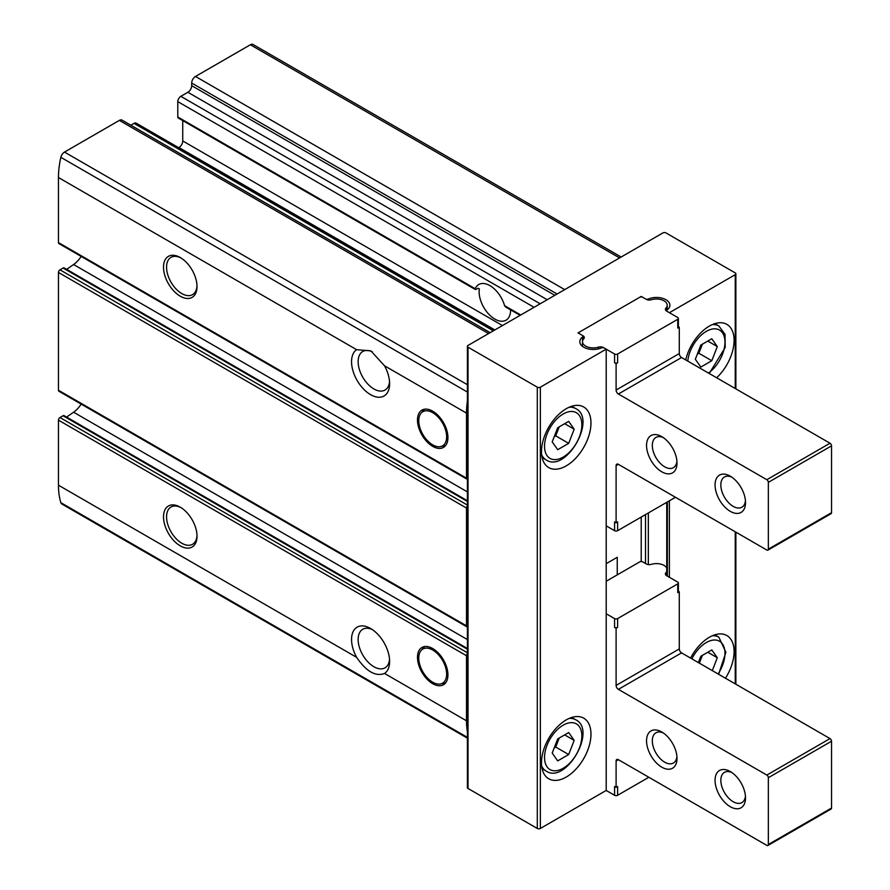 <?xml version="1.0" encoding="UTF-8"?>
<svg xmlns="http://www.w3.org/2000/svg" width="890" height="890" viewBox="0 0 890 890"><rect width="100%" height="100%" fill="white"/><g stroke="black" fill="none" stroke-linecap="round" stroke-linejoin="round"><path stroke-width="1.33" d="M432.707 648.532A21.527 12.427 60 0 1 446.769 667.511A21.527 12.427 60 0 1 443.476 684.755A21.527 12.427 60 0 1 421.938 672.328A21.527 12.427 60 0 1 421.938 647.464A21.527 12.427 60 0 1 432.707 648.532M432.707 411.191A21.527 12.427 60 0 1 446.769 430.159A21.527 12.427 60 0 1 443.476 447.414A21.527 12.427 60 0 1 421.938 434.988A21.527 12.427 60 0 1 421.938 410.123A21.527 12.427 60 0 1 432.707 411.191M178.667 147.696L178.935 147.54A5.385 3.104 120 0 0 182.739 140.954L182.739 120.584M467.395 652.737L59.986 417.521A2.158 1.246 120 0 0 58.462 420.158L58.462 485.206A80.745 46.614 120 0 0 60.843 502.672A5.385 3.104 120 0 0 61.799 503.974L467.395 738.144M59.986 417.521L63.034 415.764A2.158 1.246 120 0 1 64.102 415.652L467.395 648.499M66.583 417.087L73.603 412.215A19.38 11.192 120 0 0 81.168 404.105M467.395 505.053L59.986 269.837A2.158 1.246 120 0 0 58.462 272.474L58.462 390.265A2.158 1.246 120 0 0 58.907 391.255L466.95 626.838A2.158 1.246 120 0 0 467.395 626.938M59.986 269.837L63.101 268.035A2.158 1.246 120 0 1 64.18 267.935L467.395 500.725M66.65 269.358L73.603 264.53A19.38 11.192 120 0 0 81.168 256.431M490.156 332.66L122.052 120.139A5.385 3.104 120 0 0 119.36 120.395L64.492 152.079A5.385 3.104 120 0 0 60.843 157.33A80.745 46.614 120 0 0 58.462 177.533L58.462 242.592A2.158 1.246 120 0 0 58.907 243.571L466.95 479.154A2.158 1.246 120 0 0 467.395 479.254M130.841 125.201L134.023 123.365A4.305 2.481 120 0 1 136.17 123.154L494.606 330.09M510.604 309.865A22.25 12.849 -120 0 1 505.987 320.211A22.25 12.849 -120 0 1 487.631 312.891A22.25 12.849 -120 0 1 479.354 288.905L478.175 288.215L479.354 288.905L478.175 288.215L476.272 289.317L177.789 116.99A2.158 1.246 120 0 0 178.234 117.981L475.327 289.506M177.789 116.99L177.789 101.616A4.305 2.481 120 0 1 180.837 96.331L187.879 92.271A5.385 3.104 120 0 0 191.684 85.674L191.684 83.037A5.385 3.104 120 0 1 195.489 76.451L250.368 44.767A5.385 3.104 120 0 1 253.06 44.5L621.164 257.021M467.395 653.627A2.158 1.246 120 0 0 466.505 655.741L466.505 720.789A80.745 46.614 120 0 0 467.395 731.88M467.395 505.943A2.158 1.246 120 0 0 466.505 508.057L466.505 625.848A2.158 1.246 120 0 0 466.95 626.838M180.269 507.178L180.269 507.178A23.685 13.673 60 0 1 197.013 536.192A23.685 13.673 60 0 1 180.269 545.859A23.685 13.673 60 0 1 163.515 516.856A23.685 13.673 60 0 1 180.269 507.178M356.634 657.354A26.911 15.542 60 0 1 353.141 631.6A26.911 15.542 60 0 1 370.585 628.485A26.911 15.542 60 0 1 389.62 661.459A26.911 15.542 60 0 1 384.536 673.463C375.558 676.823 366.257 671.449 356.634 657.354L58.462 485.206M467.395 401.001A80.745 46.614 120 0 0 466.505 413.116L466.505 478.175A2.158 1.246 120 0 0 466.95 479.154M520.75 314.993L504.574 305.659A22.25 12.849 -120 0 0 489.912 285.623A22.25 12.849 -120 0 0 478.787 284.522A22.25 12.849 -120 0 0 475.249 288.727L476.272 289.317M504.574 305.659L505.409 306.839M389.542 381.632A22.25 12.849 60 0 1 385.003 390.054A22.25 12.849 60 0 1 362.964 377.571A22.25 12.849 60 0 1 362.341 351.761A22.25 12.849 60 0 1 362.753 351.505A22.25 12.849 60 0 1 372.409 351.839M389.542 659.412A22.25 12.849 60 0 1 385.003 667.834A22.25 12.849 60 0 1 362.341 654.261A22.25 12.849 60 0 1 362.753 629.286A22.25 12.849 60 0 1 372.309 629.575M466.505 413.116L384.536 365.801L370.885 350.882L356.634 349.681L58.462 177.533M180.269 257.533L180.269 257.533A23.685 13.673 60 0 1 197.013 286.536A23.685 13.673 60 0 1 180.269 296.214A23.685 13.673 60 0 1 163.515 267.2A23.685 13.673 60 0 1 180.269 257.533M384.536 365.801A26.911 15.542 60 0 1 389.62 383.668A26.911 15.542 60 0 1 363.632 389.13A26.911 15.542 60 0 1 356.634 349.681M606.201 349.169L604.188 348.012A2.158 1.246 0 0 0 601.373 347.901A13.461 7.765 0 0 1 587.267 348.657A13.461 7.765 0 0 1 579.802 341.693A13.461 7.765 0 0 1 582.516 337.01A2.158 1.246 0 0 0 582.961 336.264A2.158 1.246 0 0 0 582.327 335.385L578.033 332.905L641.223 296.426L645.517 298.906A2.158 1.246 0 0 0 648.332 299.018A13.461 7.765 0 0 1 662.438 298.261A13.461 7.765 0 0 1 669.903 305.214A13.461 7.765 0 0 1 667.177 309.898A2.158 1.246 0 0 0 666.744 310.655A2.158 1.246 0 0 0 667.378 311.533L669.391 312.69L735.24 274.676A2.158 1.246 0 0 0 735.863 273.797A2.158 1.246 0 0 0 735.24 272.907L665.965 232.913A2.158 1.246 0 0 0 662.917 232.913L468.029 345.431A2.158 1.246 0 0 0 467.395 346.31A2.158 1.246 0 0 0 468.029 347.189L537.304 387.183A2.158 1.246 0 0 0 540.352 387.183L606.201 349.169L606.201 790.453L540.352 828.468A2.158 1.246 0 0 1 537.304 828.468L468.029 788.473A2.158 1.246 0 0 1 467.395 787.594L467.395 346.31M541.487 762.763A34.988 20.203 -60 0 1 556.762 727.553A34.988 20.203 -60 0 1 583.729 718.174A34.988 20.203 -60 0 1 583.729 758.58A34.988 20.203 -60 0 1 548.741 778.783A34.988 20.203 -60 0 1 541.487 762.763M541.487 451.575A34.988 20.203 -60 0 1 556.762 416.364A34.988 20.203 -60 0 1 583.729 406.997A34.988 20.203 -60 0 1 583.729 447.392A34.988 20.203 -60 0 1 548.741 467.595A34.988 20.203 -60 0 1 541.487 451.575M617.237 574.862L617.237 557.285L606.201 563.659M641.223 517.068L641.223 561.534M669.391 500.803L669.391 577.287M690.573 658.088A34.988 20.203 -60 0 1 726.852 635.549A34.988 20.203 -60 0 1 725.461 678.225M685.712 359.916A34.988 20.203 -60 0 1 726.852 324.361A34.988 20.203 -60 0 1 716.628 377.772M196.99 285.634A21.527 12.427 60 0 1 192.552 294.635A21.527 12.427 60 0 1 171.025 282.208A21.527 12.427 60 0 1 171.025 257.344A21.527 12.427 60 0 1 181.048 258M196.99 535.279A21.527 12.427 60 0 1 192.552 544.291A21.527 12.427 60 0 1 171.025 531.853A21.527 12.427 60 0 1 171.025 507A21.527 12.427 60 0 1 181.048 507.656M432.707 412.671A19.713 11.381 60 0 1 446.035 431.75A19.713 11.381 60 0 1 440.517 446.613A19.713 11.381 60 0 1 422.85 434.465A19.713 11.381 60 0 1 421.159 413.082A19.713 11.381 60 0 1 432.707 412.671M432.707 650.011A19.713 11.381 60 0 1 446.035 669.091A19.713 11.381 60 0 1 440.517 683.954A19.713 11.381 60 0 1 422.85 671.805A19.713 11.381 60 0 1 421.159 650.423A19.713 11.381 60 0 1 432.707 650.011M711.8 338.745L700.819 345.086L695.324 359.249L700.819 367.069L711.8 360.728L717.296 346.566L711.8 338.745M712.3 670.626L717.296 657.743L711.8 649.934L700.819 656.275L698.372 662.583M568.688 421.37L557.696 427.723L552.201 441.885L557.696 449.695L568.688 443.353L574.172 429.191L568.688 421.37M568.688 732.559L557.696 738.9L552.201 753.062L557.696 760.883L568.688 754.542L574.172 740.38L568.688 732.559M697.304 354.153L698.861 353.252L711.8 360.728M707.784 341.07L717.296 346.566M698.861 353.252L702.377 344.185M554.181 747.967L555.738 747.066L568.688 754.542M564.661 734.884L574.172 740.38M555.738 747.066L559.254 737.999M554.181 436.779L555.738 435.878L568.688 443.353M564.661 423.696L574.172 429.191M555.738 435.878L559.254 426.822M707.784 652.248L717.296 657.743M699.362 663.15L702.377 655.374M583.05 335.797A4.305 2.481 0 0 1 584.307 337.555A4.305 2.481 0 0 1 583.784 338.745A10.769 6.219 0 0 0 582.494 341.693A10.769 6.219 0 0 0 598.38 347.167A4.305 2.481 0 0 1 603.476 347.589L614.578 354.009A2.158 1.246 0 0 0 617.615 354.009L677.757 319.288L677.757 328.076A2.158 1.246 0 0 0 678.391 327.197L678.391 318.409A2.158 1.246 0 0 0 677.757 317.519L666.654 311.111A4.305 2.481 0 0 1 665.397 309.353A4.305 2.481 0 0 1 665.92 308.174A10.769 6.219 0 0 0 667.211 305.214A10.769 6.219 0 0 0 651.324 299.752A4.305 2.481 0 0 1 646.229 299.318L642.747 297.305A2.158 1.246 0 0 0 639.699 297.305L579.557 332.026A2.158 1.246 0 0 0 578.923 332.905A2.158 1.246 0 0 0 579.557 333.783L583.05 335.797L583.05 339.735M677.757 328.076L679.281 327.197L678.391 326.675M614.578 362.797A2.158 1.246 0 0 0 617.615 362.797L616.102 363.676L614.578 362.797L614.578 354.009M606.201 525.856L614.578 530.696L614.578 521.907L616.102 522.786L617.615 521.907L617.615 530.696L675.477 497.288M661.771 471.8A21.527 12.427 -120 0 0 677.001 463.011A21.527 12.427 -120 0 0 661.771 436.634A21.527 12.427 -120 0 0 646.552 445.423A21.527 12.427 -120 0 0 661.771 471.8M730.29 511.349A21.527 12.427 -120 0 0 745.52 502.561A21.527 12.427 -120 0 0 730.29 476.195A21.527 12.427 -120 0 0 715.059 484.983A21.527 12.427 -120 0 0 730.29 511.349M616.102 522.786L616.102 465.648L618.383 464.324A3.226 1.869 -120 0 0 616.77 464.168A3.226 1.869 -120 0 0 616.102 465.648M618.383 464.324L766.835 550.031A2.158 1.246 -120 0 0 767.903 550.142A2.158 1.246 -120 0 0 768.348 549.152L768.348 482.347A2.158 1.246 -120 0 0 766.835 479.71L618.383 394.003L681.562 357.524A3.226 1.869 -120 0 1 679.281 353.564L679.281 327.197M616.102 363.676L616.102 390.043A3.226 1.869 -120 0 0 618.383 394.003M767.903 550.142L831.093 513.663A2.158 1.246 -120 0 0 831.538 512.673L831.538 445.868A2.158 1.246 -120 0 0 830.014 443.231L681.562 357.524M731.803 477.151A17.455 10.079 -120 0 0 724.449 476.995A17.455 10.079 -120 0 0 721.768 490.98A17.455 10.079 -120 0 0 733.171 506.354A17.455 10.079 -120 0 0 741.904 507.222A17.455 10.079 -120 0 0 745.442 500.77M663.295 437.602A17.455 10.079 -120 0 0 655.93 437.435A17.455 10.079 -120 0 0 653.26 451.419A17.455 10.079 -120 0 0 664.663 466.805A17.455 10.079 -120 0 0 673.385 467.662A17.455 10.079 -120 0 0 676.923 461.209M614.578 530.696A2.158 1.246 0 0 0 617.615 530.696M677.757 319.288A2.158 1.246 0 0 0 678.391 318.409M648.832 777.27L617.615 795.293L617.615 786.493L616.102 787.372L614.578 786.493L614.578 795.293L606.201 790.453M678.391 591.272L679.281 591.783L677.757 592.662A2.158 1.246 180 0 0 678.391 591.783L678.391 582.995A2.158 1.246 180 0 1 677.757 583.873L617.615 618.595A2.158 1.246 180 0 1 614.578 618.595L606.201 613.766M606.201 581.237L639.699 561.902A2.158 1.246 180 0 1 642.747 561.902L646.229 563.915A4.305 2.481 180 0 0 651.324 564.349A10.769 6.219 180 0 1 666.744 568.009M666.744 571.614A10.769 6.219 180 0 1 665.92 572.771A4.305 2.481 180 0 0 665.397 573.95A4.305 2.481 180 0 0 666.654 575.708L677.757 582.116A2.158 1.246 180 0 1 678.391 582.995M679.281 591.783L679.281 648.932L616.102 685.411A3.226 1.869 60 0 0 618.383 689.361L766.835 775.068A2.158 1.246 60 0 1 768.348 777.704L768.348 844.51A2.158 1.246 60 0 1 767.903 845.5A2.158 1.246 60 0 1 766.835 845.389L618.383 759.682L616.102 761.006L616.102 787.372M767.903 845.5L831.093 809.021A2.158 1.246 60 0 0 831.538 808.031L831.538 741.225A2.158 1.246 60 0 0 830.014 738.589L681.562 652.882A3.226 1.869 60 0 1 679.281 648.932M730.29 771.552L730.29 771.552A21.527 12.427 60 0 1 745.52 797.93A21.527 12.427 60 0 1 730.29 806.718A21.527 12.427 60 0 1 715.059 780.341A21.527 12.427 60 0 1 730.29 771.552L730.29 771.552M661.771 731.992L661.771 731.992A21.527 12.427 60 0 1 677.001 758.369A21.527 12.427 60 0 1 661.771 767.158A21.527 12.427 60 0 1 646.552 740.792A21.527 12.427 60 0 1 661.771 731.992M616.102 761.006A3.226 1.869 60 0 1 616.77 759.526A3.226 1.869 60 0 1 618.383 759.682M617.615 618.595L617.615 627.394A2.158 1.246 180 0 1 614.578 627.394L616.102 628.273L616.102 685.411M617.615 627.394L616.102 628.273M745.442 796.127A17.455 10.079 60 0 1 741.904 802.58A17.455 10.079 60 0 1 724.449 792.512A17.455 10.079 60 0 1 724.449 772.353A17.455 10.079 60 0 1 731.803 772.52M676.923 756.567A17.455 10.079 60 0 1 673.385 763.03A17.455 10.079 60 0 1 655.93 752.951A17.455 10.079 60 0 1 655.93 732.793A17.455 10.079 60 0 1 663.295 732.96M617.615 795.293A2.158 1.246 180 0 1 614.578 795.293M494.862 329.945L178.935 147.54M502.472 325.551L182.739 140.954M466.505 655.741L58.462 420.158M466.505 720.789L384.536 673.463M466.505 625.848L58.462 390.265M466.505 508.057L58.462 272.474M488.588 333.572L119.36 120.395M467.395 384.703L64.492 152.079M467.395 737.387L60.843 502.672M467.395 392.045L60.843 157.33M619.585 257.933L250.368 44.767M564.705 289.617L195.489 76.451M466.505 478.175L58.462 242.592M534.067 307.306L177.789 101.616M540.163 303.79L180.837 96.331M547.205 299.719L187.879 92.271M554.815 295.324L191.684 85.674M557.096 294.011L191.684 83.037M493.338 330.824L134.023 123.365M735.24 274.676L735.24 388.507M735.24 531.786L735.24 683.865M468.029 347.189L468.029 788.473M537.304 387.183L537.304 828.468M540.352 387.183L540.352 828.468M582.516 337.01L582.516 341.248M645.517 514.587L645.517 563.504M648.332 299.018L648.332 299.986M648.332 512.963L648.332 564.583M667.378 501.971L667.378 576.119M467.395 501.448L63.101 268.035M467.395 491.892L73.603 264.53M467.395 649.222L63.034 415.764M467.395 639.565L73.603 412.215M712.278 324.605A29.604 17.088 -60 0 1 718.831 325.951L714.837 323.637M687.781 361.106A26.377 15.23 -60 0 1 707.027 330.969A26.377 15.23 -60 0 1 724.95 341.315A26.377 15.23 -60 0 1 708.462 373.055M712.278 635.794A29.604 17.088 -60 0 1 718.831 637.129L714.837 634.826M691.853 658.823A26.377 15.23 -60 0 1 719.498 641.245A26.377 15.23 -60 0 1 718.097 673.975M569.155 407.242A29.604 17.088 -60 0 1 575.708 408.577L571.714 406.274M575.708 408.577C597.39 418.812 565.806 473.524 546.104 459.863A29.604 17.088 -60 0 1 541.665 454.857M544.535 446.302A26.377 15.23 -60 0 1 572.515 411.503A26.377 15.23 -60 0 1 572.515 448.805A26.377 15.23 -60 0 1 544.535 446.302M569.155 718.419A29.604 17.088 -60 0 1 575.708 719.765L571.714 717.451M575.708 719.765C597.39 729.989 565.806 784.713 546.104 771.04A29.604 17.088 -60 0 1 541.665 766.045M544.535 757.49A26.377 15.23 -60 0 1 572.515 722.68A26.377 15.23 -60 0 1 572.515 759.993A26.377 15.23 -60 0 1 544.535 757.49M617.615 354.009L617.615 362.797M616.102 390.043L679.281 353.564M768.348 549.152L831.538 512.673M768.348 482.347L831.538 445.868M766.835 479.71L830.014 443.231M665.92 308.174L665.92 310.543M598.38 347.167L598.38 348.88M614.578 618.595L614.578 627.394M677.757 583.873L677.757 592.662M681.562 652.882L618.383 689.361M830.014 738.589L766.835 775.068M831.538 741.225L768.348 777.704M831.538 808.031L768.348 844.51M665.92 572.771L665.92 575.129M520.116 315.36L505.398 306.861M735.863 273.797L735.863 388.874M735.863 532.153L735.863 684.232M582.961 336.264L582.961 339.891M666.744 502.327L666.744 575.763M440.517 446.613L445.59 445.579M421.159 413.082L424.586 409.211M440.517 683.954L445.59 682.919M421.159 650.423L424.586 646.552M718.831 325.951L725.039 334.34L725.183 347.534L709.23 373.489M718.831 637.129L725.906 652.281L718.619 674.275M546.104 459.863L542.11 457.549M546.104 771.04L542.11 768.738M582.494 341.693L582.494 346.355M667.211 305.214L667.211 309.876"/></g></svg>
